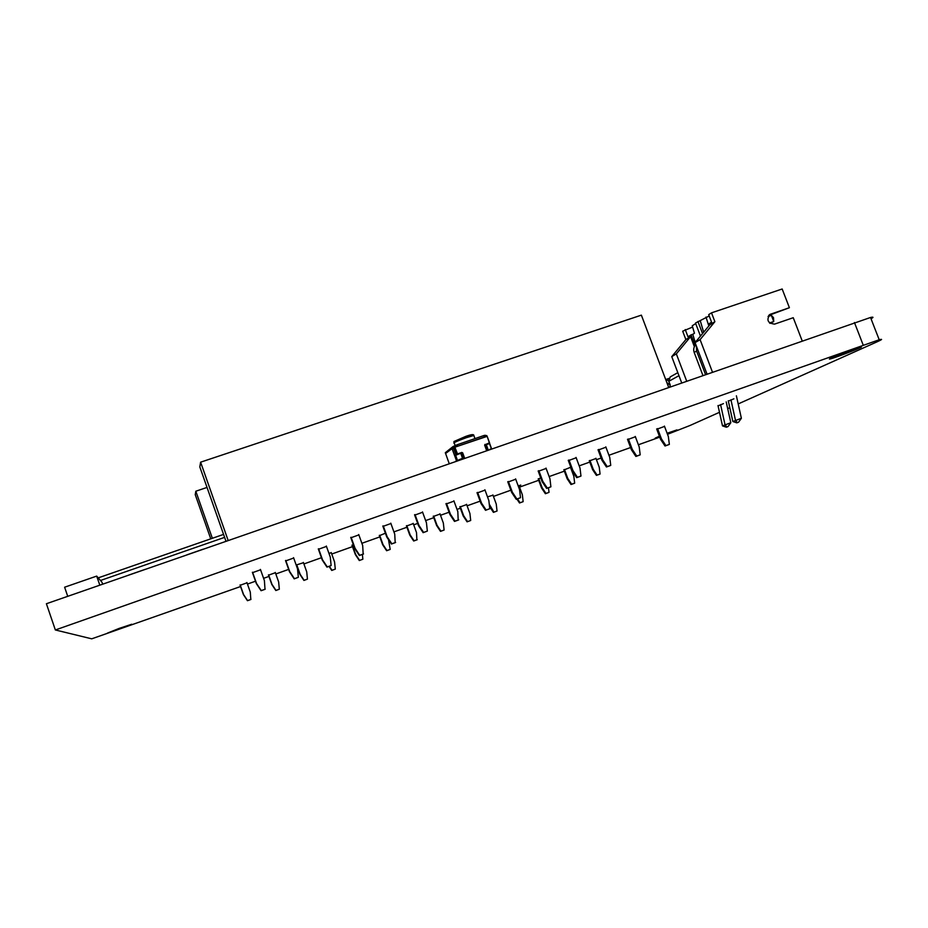 <?xml version="1.0" encoding="UTF-8"?>
<svg xmlns="http://www.w3.org/2000/svg" width="928" height="928" viewBox="0 0 928 928"><rect width="100%" height="100%" fill="white"/><g stroke="black" fill="none" stroke-linecap="round" stroke-linejoin="round"><path stroke-width="1.39" d="M486.017 436.45L485.599 435.313L486.968 436.415L456.646 446.6M489.671 443.538L484.845 445.127M490.715 449.094L489.775 449.291M486.759 449.86L484.926 444.86L486.829 449.825M486.005 436.45L485.588 435.313L484.88 435.534M455.799 446.89L455.3 445.533L457.028 444.814L483.813 435.557L484.868 435.313L485.367 436.67M455.3 445.533L453.003 446.6L452.075 448.63L453.792 447.922L453.27 446.472L454.047 447.83M455.718 461.274L462.527 458.258L457.121 460.787M452.736 446.797L445.312 452.702L448.062 460.439M456.506 460.74L452.075 448.63L453.49 448.143L456.031 455.08M445.544 453.525L452.075 448.63M454.662 455.694L461.692 452.852L463.536 457.91M102.648 584.153L101.987 582.239L96.686 576.102L64.612 587.215L67.732 596.31M99.806 585.15L96.686 576.102M678.971 375.678L668.821 381.304L670.225 385.027L669.888 386.744M667.058 382.974L668.647 387.173M677.823 372.65L670.202 376.93L668.821 381.304M665.724 379.622L668.879 378.438L666.211 379.366L668.763 381.13M669.32 382.626L669.517 384.552L667.104 382.812M669.517 384.552L670.155 384.842M692.636 327.062L682.683 331.192L685.873 339.578L671.756 356.63L681.604 382.661M708.888 325.902L708.25 324.232L711.567 322.178L708.69 314.627L711.509 312.84L782.176 288.991L789.392 307.713L770.031 314.383C766.18 319.986 767.688 323.234 774.59 324.116L793.254 317.712L802.128 340.715M671.756 356.63L676.338 353.87L686.592 380.921M685.873 339.578L690.571 336.678L676.338 353.87M695.118 345.564L691.058 334.88L692.787 334.3L695.223 342.444M694.388 346.724L690.571 336.678M685.247 329.556L687.984 336.794L691.058 334.88M700.466 336.098L695.49 323.037L709.201 315.972M692.787 334.3L694.457 333.268L692.253 325.786L695.698 323.594M768.778 315.404L789.392 307.713M711.509 312.84L714.885 321.691L700.095 339.625L712.391 371.954M714.885 321.691L709.746 324.858L695.06 342.641L706.927 373.845M694.968 341.771L696.58 340.796M702.542 333.593L697.926 321.482M700.257 320.694L703.656 332.236M705.988 317.063L708.4 324.638M695.06 342.641L700.095 339.625M770.054 323.373L773.732 321.517L771.365 315.358L768.071 316.483M769.532 322.956L773.732 321.517L773.5 317.666L771.365 315.358M695.872 344.775C693.75 346.852 693.181 349.415 694.179 352.443L702.844 375.272M717.994 405.536L722.494 425.894L730.812 422.716L726.206 401.894M696.429 346.214L696.592 351.039L705.454 374.355M720.58 404.585L725.035 424.792M728.271 400.792L732.865 421.532L741.379 418.284L736.391 395.815M730.951 399.806L735.498 420.384M728.039 426.578L726.369 427.205L728.039 426.578L730.812 422.716M726.369 427.205L722.494 425.894M726.891 426.984L725.023 424.827M741.368 418.319L738.549 422.217L737.377 422.634L735.498 420.419M732.865 421.532L736.844 422.855L738.549 422.217M128.598 575.128L145.232 569.34M186.841 554.863L203.162 549.179M228.16 540.479L200.61 462.179L641.364 315.149L668.589 387.196M225.968 541.244L199.822 466.935L200.61 462.179M260.432 569.409L264.399 580.638L265.014 589.315L261.081 590.718L256.348 583.596L252.37 572.298M265.199 589.176L261.255 590.591L256.522 583.457L252.555 572.216M293.561 557.658L297.517 568.829L298.34 577.309L294.199 578.852L289.501 571.776L285.511 560.535M298.34 577.309L294.443 578.701L289.733 571.602L285.778 560.442M326.32 546.024L330.287 557.136L331.122 565.558L327.271 566.938L322.573 559.886L318.617 548.796M331.122 565.558L326.958 567.112L322.283 560.071L318.304 548.912M390.781 523.16L394.736 534.134L395.189 542.671L391.419 544.028L386.79 537.057L382.812 526.037M395.618 542.451L391.848 543.808L387.196 536.825L383.252 525.874M358.73 534.528L362.686 545.571L363.173 554.144L359.368 555.512L354.705 548.506L350.738 537.416M363.544 553.946L359.728 555.315L355.064 548.297L351.109 537.266M453.862 500.784L457.817 511.63L458.188 520.109L454.5 521.42L449.906 514.53L445.95 503.66M458.722 519.842L455.033 521.165L450.44 514.263L446.496 503.44M422.495 511.908L426.451 522.824L427.344 531.094L423.609 532.428L418.992 525.48L415.048 514.599M427.344 531.094L423.133 532.66L418.516 525.735L414.549 514.785M635.262 436.427L639.195 446.913L640.204 454.824L639.346 455.196L635.889 456.437L631.423 449.767L627.502 439.292M640.204 454.824L636.736 456.066L632.27 449.384L628.36 438.956M605.81 446.867L609.754 457.423L610.74 465.38L609.94 465.728L606.448 466.981L601.959 460.276L598.038 449.744M610.74 465.38L607.248 466.633L602.759 459.917L598.838 449.419M515.608 478.871L519.552 489.601L520.504 497.71L516.884 499.009L512.337 492.176L508.405 481.493M520.504 497.71L516.246 499.299L511.699 492.49L507.744 481.748M545.989 468.095L549.944 478.767L550.896 486.817L547.323 488.105L542.787 481.307L538.866 470.693M550.896 486.817L546.627 488.418L542.103 481.644L538.159 470.972M576.056 457.423L580 468.037L580.974 476.041L580.22 476.377L576.694 477.642L572.193 470.902L568.249 460.3M580.974 476.041L577.436 477.317L572.936 470.554L569.015 459.998M484.903 489.764L488.847 500.563L489.775 508.718L486.121 510.029L481.551 503.162L477.618 492.408M489.775 508.718L485.541 510.307L480.971 503.452L477.015 492.64M664.402 426.091L668.334 436.52L669.355 444.384L668.45 444.767L665.028 445.997L660.585 439.362L656.664 428.945M669.355 444.384L665.921 445.614L661.478 438.967L657.569 428.597M635.889 456.437L636.736 456.066M631.423 449.767L632.27 449.384M606.448 466.981L607.248 466.633M601.959 460.276L602.759 459.917M511.699 492.49L512.337 492.176M516.246 499.299L516.884 499.009M542.103 481.644L542.787 481.307M546.627 488.418L547.323 488.105M576.694 477.642L577.436 477.317M572.193 470.902L572.936 470.554M480.971 503.452L481.551 503.162M485.541 510.307L486.121 510.029M665.028 445.997L665.921 445.614M660.585 439.362L661.478 438.967M212.35 538.286L195.82 491.225L207.037 487.432M210.749 538.843L195.251 494.682L195.82 491.225M246.918 582.529L250.293 592.11L250.827 599.5L247.463 600.706L243.426 594.628L240.039 585M250.966 599.395L247.59 600.613L243.554 594.523L240.19 584.942M275.28 572.437L278.644 581.96L279.328 589.21L275.825 590.521L271.8 584.466L268.424 574.896M279.328 589.21L275.999 590.405L271.974 584.35L268.61 574.826M303.363 562.426L306.739 571.903L307.435 579.118L304.129 580.302L300.127 574.27L296.763 564.804M307.435 579.118L303.908 580.429L299.906 574.409L296.531 564.885M362.372 554.434L362.871 559.213L359.31 560.535L355.343 554.573L351.967 545.154M362.871 559.213L359.623 560.384L355.644 554.41L352.292 545.026M331.203 552.52L334.567 561.95L335.286 569.119L331.737 570.442L329.034 566.37M335.286 569.119L332.004 570.291L329.324 566.266M413.157 523.322L416.521 532.626L416.881 539.864L413.691 541.012L409.758 535.096L406.394 525.782M417.275 539.678L414.085 540.815L410.153 534.899L406.8 525.631M388.484 539.609L390.201 549.399L386.976 550.559L383.02 544.608L379.668 535.282M390.201 549.399L386.628 550.733L382.684 544.794L379.308 535.421M570.488 467.294L573.84 476.319L574.664 483.152L574.038 483.43L571.022 484.509L567.182 478.767L563.841 469.742M574.664 483.152L571.648 484.23L567.808 478.477L564.468 469.487M548.483 487.757L549.028 492.362L545.386 493.719L541.534 487.942L538.182 478.871M549.028 492.362L545.977 493.452L542.126 487.676L538.785 478.639M466.552 504.31L469.916 513.509L470.693 520.492L467.561 521.617L463.664 515.748L460.311 506.572M470.693 520.492L467.086 521.838L463.188 515.98L459.824 506.758M492.896 494.926L496.248 504.09L497.037 511.026L493.94 512.14L489.253 504.148M497.037 511.026L493.429 512.372L489.532 506.514M518.996 485.634L522.348 494.752L523.148 501.654L519.529 502.999L516.896 499.067M523.148 501.654L520.074 502.756L517.476 498.858M439.976 513.776L443.34 523.021L444.106 530.039L440.951 531.176L437.03 525.283L433.678 516.061M444.106 530.039L440.51 531.373L436.601 525.492L433.237 516.223M595.892 458.246L599.244 467.225L600.08 474.022L599.407 474.312L596.426 475.38L592.609 469.661L589.257 460.682M600.08 474.022L597.087 475.101L593.259 469.371L589.93 460.427M571.022 484.509L571.648 484.23M567.182 478.767L567.808 478.477M545.386 493.719L545.977 493.452M541.534 487.942L542.126 487.676M596.426 475.38L597.087 475.101M592.609 469.661L593.259 469.371M659.75 437.146L638.383 444.767M630.588 447.54L608.942 455.254M601.124 458.038L596.437 459.708M589.779 462.086L579.188 465.856M564.363 471.146L549.132 476.574M538.704 480.286L519.541 487.119M510.864 490.204L493.441 496.422M480.124 501.155L467.097 505.806M460.358 508.208L457.005 509.402M449.071 512.233L440.522 515.272M433.759 517.685L425.639 520.585M417.681 523.415L413.702 524.83M406.928 527.243L393.924 531.883M379.842 536.894L361.874 543.298M352.501 546.638L331.737 554.039M321.436 557.716L303.908 563.957M288.654 569.398L275.825 573.968M268.958 576.416L263.587 578.33M255.513 581.206L247.463 584.072M240.584 586.531L91.721 638.824L55.355 629.973L879.21 339.752C883.05 338.766 882.203 339.52 876.658 342.014L738.189 403.935M719.49 412.299L689.933 425.523L667.499 434.304M729.791 407.694L727.691 408.633M477.143 493L485.031 490.112M507.871 482.096L515.736 479.219M598.154 450.068L605.938 447.203M568.377 460.636L576.184 457.759M538.286 471.308L546.116 468.431M538.275 479.115L540.722 477.897M518.195 485.912L520.759 485.077L519.088 485.889M487.502 496.874L492.988 495.181M433.33 516.49L440.069 514.031M459.917 507.013L466.645 504.565M563.922 469.986L570.813 467.19M589.35 460.926L595.985 458.49M728.341 401.14L733.874 398.831M718.063 405.872L723.469 403.622M627.63 439.617L635.378 436.752M656.792 429.27L664.529 426.404M379.401 535.688L385.398 533.206M414.688 515.144L422.623 512.268M406.487 526.048L413.25 523.589M446.078 504.008L453.989 501.132M352.06 545.42L353.324 544.643M382.951 526.408L390.908 523.52M268.517 575.174L275.372 572.704M285.65 560.918L293.689 558.03M318.432 549.283L326.447 546.406M296.171 565.024L303.468 562.704M328.918 553.308L331.296 552.786M350.865 537.788L358.858 534.899M240.143 585.278L247.022 582.807M252.497 572.669L260.571 569.78M667.104 433.26L676.976 429.884L667.348 433.91M659.588 436.705L655.226 438.12L659.39 436.183M853.064 349.578L860.175 347.246C868.051 345.077 836.94 357.257 830.548 358.858C824.888 360.458 840.838 353.87 853.064 349.578M119.144 628.407L131.73 624.242L107.37 633.14L119.144 628.407M55.355 629.973L46.4 603.734L870.522 317.48C873.619 316.784 873.793 317.214 871.021 318.756M489.462 443.503L491.306 448.526M486.179 444.35L488.024 449.384M487.177 436.357L489.346 442.888L485.031 444.732L489.555 442.83L487.177 436.369L485.112 436.752M489.543 442.83L487.165 436.357M464.626 458.177L462.654 452.794L457.492 453.931L454.894 447.203M486.608 450.521L484.648 445.162L486.817 450.451M484.996 444.396L484.648 445.162M484.335 436.995L483.813 435.557M455.451 447.006L454.998 445.753M457.562 446.252L457.028 444.814M455.184 445.614L454.337 443.306C452.4 443.178 456.448 441.287 466.459 437.633L473.837 435.464L474.069 436.079M461.877 452.412L457.144 454.082L454.766 447.574L453.595 448.433M461.703 452.899L462.654 452.794M464.278 458.304L461.842 453.27M465.624 436.438L472.712 434.768M456.878 454.743L457.144 454.082L455.961 454.917M457.458 460.3L455.613 455.254M462.527 458.258L460.682 453.189M448.038 460.381L449.198 463.548M668.728 378.856L666.71 379.552M769.242 314.928L770.727 314.082M694.179 352.443L696.592 351.039M223.567 534.4L98.217 577.866L223.567 534.4M100.479 580.487L224.611 537.37M863.179 345.007L854.433 322.515M486.771 435.58L486.991 436.183M491.48 448.479L489.636 443.456M486.806 450.463L484.926 444.79M484.787 435.278L485.309 436.694M454.036 442.737L453.954 441.519L465.67 436.427C471.215 434.42 473.93 434.095 473.837 435.464L474.985 438.608M486.806 436.172L454.952 447.18M870.522 317.48L879.21 339.752"/></g></svg>
